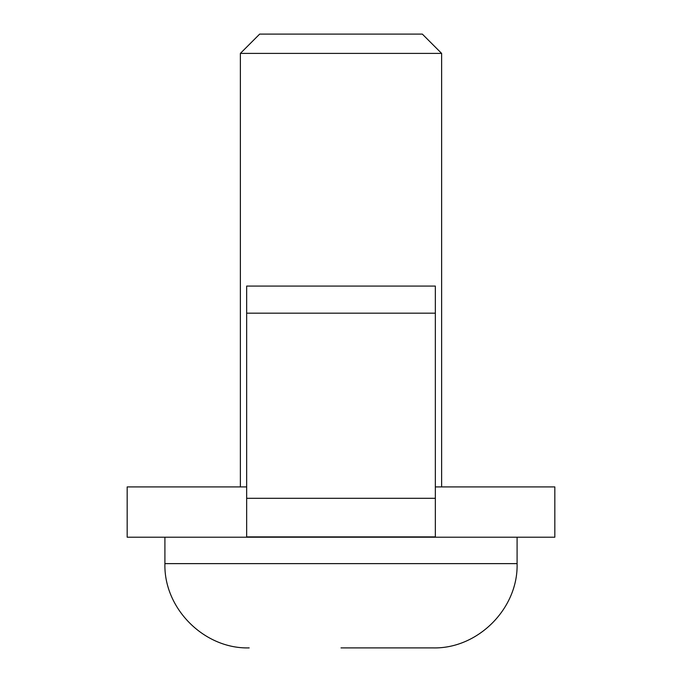 <?xml version="1.0" encoding="UTF-8"?>
<svg xmlns="http://www.w3.org/2000/svg" width="682" height="682" viewBox="0 0 682 682"><rect width="100%" height="100%" fill="white"/><g stroke="black" fill="none" stroke-linecap="round" stroke-linejoin="round"><path stroke-width="1.02" d="M341 647.9L432.814 647.9L341 647.9M240.379 53.392L259.663 34.1L422.337 34.1L441.621 53.392L240.379 53.392L240.379 486.905M435.338 486.905L554.824 486.905L554.824 537.211L127.176 537.211L127.176 486.905L246.662 486.905M435.338 498.303L435.338 536.896L246.662 536.896L246.662 286.073L435.338 286.073L435.338 498.303L246.662 498.303M164.908 537.211L164.908 563.63L517.092 563.63C518.346 608.54 477.732 649.153 432.814 647.9M435.338 313.174L246.662 313.174M441.621 53.392L441.621 486.905M517.092 537.211L517.092 563.63M164.908 563.63C163.654 608.54 204.268 649.153 249.186 647.9"/></g></svg>
